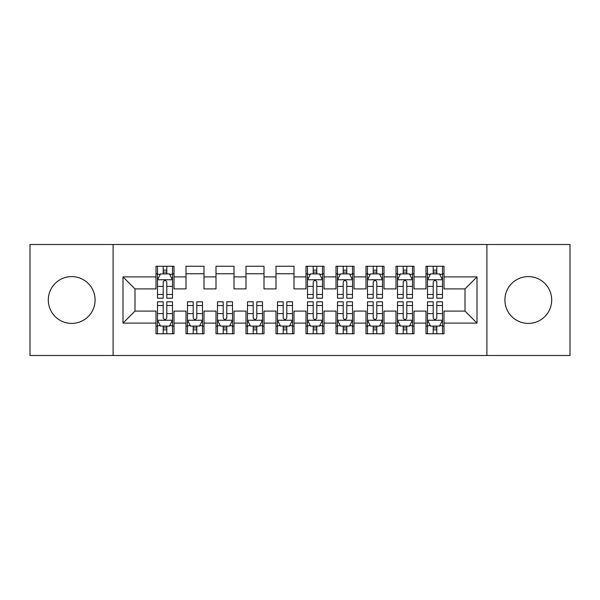 <?xml version="1.0" encoding="UTF-8"?>
<svg xmlns="http://www.w3.org/2000/svg" width="600" height="600" viewBox="0 0 600 600"><rect width="100%" height="100%" fill="white"/><g stroke="black" fill="none" stroke-linecap="round" stroke-linejoin="round"><path stroke-width="0.9" d="M528.3 276.6A23.4 23.4 0 0 0 504.9 300A23.4 23.4 0 0 0 528.3 323.4A23.4 23.4 0 0 0 551.7 300A23.4 23.4 0 0 0 528.3 276.6M71.7 276.6A23.4 23.4 0 0 0 48.3 300A23.4 23.4 0 0 0 71.7 323.4A23.4 23.4 0 0 0 95.1 300A23.4 23.4 0 0 0 71.7 276.6M486.9 355.5L570 355.5L570 244.5L486.9 244.5L486.9 355.5L113.1 355.5L113.1 244.5L30 244.5L30 355.5L113.1 355.5M486.9 244.5L113.1 244.5M123 323.1L123 276.9L156 276.9L156 288.9L135 288.9L135 311.1L123 323.1L156 323.1L156 333.75L174 333.75L174 323.1L186 323.1L186 333.75L204 333.75L204 323.1L216 323.1L216 333.75L234 333.75L234 323.1L246 323.1L246 333.75L264 333.75L264 323.1L276 323.1L276 333.75L294 333.75L294 323.1L306 323.1L306 333.75L324 333.75L324 323.1L336 323.1L336 333.75L354 333.75L354 323.1L366 323.1L366 333.75L384 333.75L384 323.1L396 323.1L396 333.75L414 333.75L414 323.1L426 323.1L426 333.75L444 333.75L444 311.1L465 311.1L465 288.9L444 288.9L444 276.9L477 276.9L477 323.1L444 323.1M444 276.9L444 266.25L426 266.25L426 276.9L414 276.9L414 266.25L396 266.25L396 276.9L384 276.9L384 266.25L366 266.25L366 276.9L354 276.9L354 266.25L336 266.25L336 276.9L324 276.9L324 266.25L306 266.25L306 276.9L294 276.9L294 266.25L276 266.25L276 276.9L264 276.9L264 266.25L246 266.25L246 276.9L234 276.9L234 266.25L216 266.25L216 276.9L204 276.9L204 266.25L186 266.25L186 276.9L174 276.9L174 266.25L156 266.25L156 276.9M414 323.1L414 311.1L426 311.1L426 323.1M477 276.9L465 288.9M384 323.1L384 311.1L396 311.1L396 323.1M426 276.9L426 288.9L414 288.9L414 276.9M354 323.1L354 311.1L366 311.1L366 323.1M396 276.9L396 288.9L384 288.9L384 276.9M324 323.1L324 311.1L336 311.1L336 323.1M366 276.9L366 288.9L354 288.9L354 276.9M294 323.1L294 311.1L306 311.1L306 323.1M336 276.9L336 288.9L324 288.9L324 276.9M264 323.1L264 311.1L276 311.1L276 323.1M306 276.9L306 288.9L294 288.9L294 276.9M234 323.1L234 311.1L246 311.1L246 323.1M276 276.9L276 288.9L264 288.9L264 276.9M204 323.1L204 311.1L216 311.1L216 323.1M246 276.9L246 288.9L234 288.9L234 276.9M174 323.1L174 311.1L186 311.1L186 323.1M216 276.9L216 288.9L204 288.9L204 276.9M135 311.1L156 311.1L156 323.1M186 276.9L186 288.9L174 288.9L174 276.9M426 273.75L427.5 273.75M442.5 273.75L444 273.75M396 273.75L397.5 273.75M412.5 273.75L414 273.75M366 273.75L367.5 273.75M382.5 273.75L384 273.75M336 273.75L337.5 273.75M352.5 273.75L354 273.75M306 273.75L307.5 273.75M322.5 273.75L324 273.75M276 273.75L294 273.75M246 273.75L264 273.75M216 273.75L234 273.75M186 273.75L204 273.75M156 273.75L157.5 273.75M172.5 273.75L174 273.75M156 326.25L157.5 326.25M172.5 326.25L174 326.25M186 326.25L187.5 326.25M202.5 326.25L204 326.25M216 326.25L217.5 326.25M232.5 326.25L234 326.25M246 326.25L247.5 326.25M262.5 326.25L264 326.25M276 326.25L277.5 326.25M292.5 326.25L294 326.25M306 326.25L307.5 326.25M322.5 326.25L324 326.25M336 326.25L337.5 326.25M352.5 326.25L354 326.25M366 326.25L367.5 326.25M382.5 326.25L384 326.25M396 326.25L397.5 326.25M412.5 326.25L414 326.25M426 326.25L427.5 326.25M442.5 326.25L444 326.25M123 276.9L135 288.9M465 311.1L477 323.1M166.8 270.15L163.2 270.15M172.5 294.442L166.8 294.442L166.8 298.2L172.5 298.2L172.5 279.9L169.5 273.9L160.5 273.9L157.5 279.9L157.5 298.2L163.2 298.2L163.2 294.442L157.5 294.442M157.5 279.9L157.5 266.25M172.5 279.9L172.5 266.25M163.2 273.9L163.2 266.25M166.8 266.25L166.8 273.9M166.8 294.442L166.8 282.15C165.6 279.84 164.4 279.84 163.2 282.15L163.2 294.442M166.8 273.75L163.2 273.75M163.2 329.85L166.8 329.85M157.5 305.558L163.2 305.558L163.2 301.8L157.5 301.8L157.5 320.1L160.5 326.1L169.5 326.1L172.5 320.1L172.5 301.8L166.8 301.8L166.8 305.558L172.5 305.558M172.5 320.1L172.5 333.75M157.5 320.1L157.5 333.75M166.8 326.1L166.8 333.75M163.2 333.75L163.2 326.1M163.2 305.558L163.2 317.85C164.4 320.16 165.6 320.16 166.8 317.85L166.8 305.558M163.2 326.25L166.8 326.25M193.2 329.85L196.8 329.85M187.5 305.558L193.2 305.558L193.2 301.8L187.5 301.8L187.5 320.1L190.5 326.1L199.5 326.1L202.5 320.1L202.5 301.8L196.8 301.8L196.8 305.558L202.5 305.558M202.5 320.1L202.5 333.75M187.5 320.1L187.5 333.75M196.8 326.1L196.8 333.75M193.2 333.75L193.2 326.1M193.2 305.558L193.2 317.85C194.4 320.16 195.6 320.16 196.8 317.85L196.8 305.558M193.2 326.25L196.8 326.25M223.2 329.85L226.8 329.85M217.5 305.558L223.2 305.558L223.2 301.8L217.5 301.8L217.5 320.1L220.5 326.1L229.5 326.1L232.5 320.1L232.5 301.8L226.8 301.8L226.8 305.558L232.5 305.558M232.5 320.1L232.5 333.75M217.5 320.1L217.5 333.75M226.8 326.1L226.8 333.75M223.2 333.75L223.2 326.1M223.2 305.558L223.2 317.85C224.4 320.16 225.6 320.16 226.8 317.85L226.8 305.558M223.2 326.25L226.8 326.25M253.2 329.85L256.8 329.85M247.5 305.558L253.2 305.558L253.2 301.8L247.5 301.8L247.5 320.1L250.5 326.1L259.5 326.1L262.5 320.1L262.5 301.8L256.8 301.8L256.8 305.558L262.5 305.558M262.5 320.1L262.5 333.75M247.5 320.1L247.5 333.75M256.8 326.1L256.8 333.75M253.2 333.75L253.2 326.1M253.2 305.558L253.2 317.85C254.4 320.16 255.6 320.16 256.8 317.85L256.8 305.558M253.2 326.25L256.8 326.25M283.2 329.85L286.8 329.85M277.5 305.558L283.2 305.558L283.2 301.8L277.5 301.8L277.5 320.1L280.5 326.1L289.5 326.1L292.5 320.1L292.5 301.8L286.8 301.8L286.8 305.558L292.5 305.558M292.5 320.1L292.5 333.75M277.5 320.1L277.5 333.75M286.8 326.1L286.8 333.75M283.2 333.75L283.2 326.1M283.2 305.558L283.2 317.85C284.4 320.16 285.6 320.16 286.8 317.85L286.8 305.558M283.2 326.25L286.8 326.25M316.8 270.15L313.2 270.15M322.5 294.442L316.8 294.442L316.8 298.2L322.5 298.2L322.5 279.9L319.5 273.9L310.5 273.9L307.5 279.9L307.5 298.2L313.2 298.2L313.2 294.442L307.5 294.442M307.5 279.9L307.5 266.25M322.5 279.9L322.5 266.25M313.2 273.9L313.2 266.25M316.8 266.25L316.8 273.9M316.8 294.442L316.8 282.15C315.6 279.84 314.4 279.84 313.2 282.15L313.2 294.442M316.8 273.75L313.2 273.75M313.2 329.85L316.8 329.85M307.5 305.558L313.2 305.558L313.2 301.8L307.5 301.8L307.5 320.1L310.5 326.1L319.5 326.1L322.5 320.1L322.5 301.8L316.8 301.8L316.8 305.558L322.5 305.558M322.5 320.1L322.5 333.75M307.5 320.1L307.5 333.75M316.8 326.1L316.8 333.75M313.2 333.75L313.2 326.1M313.2 305.558L313.2 317.85C314.4 320.16 315.6 320.16 316.8 317.85L316.8 305.558M313.2 326.25L316.8 326.25M346.8 270.15L343.2 270.15M352.5 294.442L346.8 294.442L346.8 298.2L352.5 298.2L352.5 279.9L349.5 273.9L340.5 273.9L337.5 279.9L337.5 298.2L343.2 298.2L343.2 294.442L337.5 294.442M337.5 279.9L337.5 266.25M352.5 279.9L352.5 266.25M343.2 273.9L343.2 266.25M346.8 266.25L346.8 273.9M346.8 294.442L346.8 282.15C345.6 279.84 344.4 279.84 343.2 282.15L343.2 294.442M346.8 273.75L343.2 273.75M343.2 329.85L346.8 329.85M337.5 305.558L343.2 305.558L343.2 301.8L337.5 301.8L337.5 320.1L340.5 326.1L349.5 326.1L352.5 320.1L352.5 301.8L346.8 301.8L346.8 305.558L352.5 305.558M352.5 320.1L352.5 333.75M337.5 320.1L337.5 333.75M346.8 326.1L346.8 333.75M343.2 333.75L343.2 326.1M343.2 305.558L343.2 317.85C344.4 320.16 345.6 320.16 346.8 317.85L346.8 305.558M343.2 326.25L346.8 326.25M376.8 270.15L373.2 270.15M382.5 294.442L376.8 294.442L376.8 298.2L382.5 298.2L382.5 279.9L379.5 273.9L370.5 273.9L367.5 279.9L367.5 298.2L373.2 298.2L373.2 294.442L367.5 294.442M367.5 279.9L367.5 266.25M382.5 279.9L382.5 266.25M373.2 273.9L373.2 266.25M376.8 266.25L376.8 273.9M376.8 294.442L376.8 282.15C375.6 279.84 374.4 279.84 373.2 282.15L373.2 294.442M376.8 273.75L373.2 273.75M373.2 329.85L376.8 329.85M367.5 305.558L373.2 305.558L373.2 301.8L367.5 301.8L367.5 320.1L370.5 326.1L379.5 326.1L382.5 320.1L382.5 301.8L376.8 301.8L376.8 305.558L382.5 305.558M382.5 320.1L382.5 333.75M367.5 320.1L367.5 333.75M376.8 326.1L376.8 333.75M373.2 333.75L373.2 326.1M373.2 305.558L373.2 317.85C374.4 320.16 375.6 320.16 376.8 317.85L376.8 305.558M373.2 326.25L376.8 326.25M406.8 270.15L403.2 270.15M412.5 294.442L406.8 294.442L406.8 298.2L412.5 298.2L412.5 279.9L409.5 273.9L400.5 273.9L397.5 279.9L397.5 298.2L403.2 298.2L403.2 294.442L397.5 294.442M397.5 279.9L397.5 266.25M412.5 279.9L412.5 266.25M403.2 273.9L403.2 266.25M406.8 266.25L406.8 273.9M406.8 294.442L406.8 282.15C405.6 279.84 404.4 279.84 403.2 282.15L403.2 294.442M406.8 273.75L403.2 273.75M403.2 329.85L406.8 329.85M397.5 305.558L403.2 305.558L403.2 301.8L397.5 301.8L397.5 320.1L400.5 326.1L409.5 326.1L412.5 320.1L412.5 301.8L406.8 301.8L406.8 305.558L412.5 305.558M412.5 320.1L412.5 333.75M397.5 320.1L397.5 333.75M406.8 326.1L406.8 333.75M403.2 333.75L403.2 326.1M403.2 305.558L403.2 317.85C404.4 320.16 405.6 320.16 406.8 317.85L406.8 305.558M403.2 326.25L406.8 326.25M436.8 270.15L433.2 270.15M442.5 294.442L436.8 294.442L436.8 298.2L442.5 298.2L442.5 279.9L439.5 273.9L430.5 273.9L427.5 279.9L427.5 298.2L433.2 298.2L433.2 294.442L427.5 294.442M427.5 279.9L427.5 266.25M442.5 279.9L442.5 266.25M433.2 273.9L433.2 266.25M436.8 266.25L436.8 273.9M436.8 294.442L436.8 282.15C435.6 279.84 434.4 279.84 433.2 282.15L433.2 294.442M436.8 273.75L433.2 273.75M433.2 329.85L436.8 329.85M427.5 305.558L433.2 305.558L433.2 301.8L427.5 301.8L427.5 320.1L430.5 326.1L439.5 326.1L442.5 320.1L442.5 301.8L436.8 301.8L436.8 305.558L442.5 305.558M442.5 320.1L442.5 333.75M427.5 320.1L427.5 333.75M436.8 326.1L436.8 333.75M433.2 333.75L433.2 326.1M433.2 305.558L433.2 317.85C434.4 320.16 435.6 320.16 436.8 317.85L436.8 305.558M433.2 326.25L436.8 326.25M172.425 279.75L157.575 279.75M157.5 274.26L160.32 274.26M169.68 274.26L172.5 274.26M163.2 286.395L157.5 286.395M172.5 286.395L166.8 286.395M166.8 272.062L163.2 272.062M157.575 320.25L172.425 320.25M172.5 325.74L169.68 325.74M160.32 325.74L157.5 325.74M166.8 313.605L172.5 313.605M157.5 313.605L163.2 313.605M163.2 327.938L166.8 327.938M187.575 320.25L202.425 320.25M202.5 325.74L199.68 325.74M190.32 325.74L187.5 325.74M196.8 313.605L202.5 313.605M187.5 313.605L193.2 313.605M193.2 327.938L196.8 327.938M217.575 320.25L232.425 320.25M232.5 325.74L229.68 325.74M220.32 325.74L217.5 325.74M226.8 313.605L232.5 313.605M217.5 313.605L223.2 313.605M223.2 327.938L226.8 327.938M247.575 320.25L262.425 320.25M262.5 325.74L259.68 325.74M250.32 325.74L247.5 325.74M256.8 313.605L262.5 313.605M247.5 313.605L253.2 313.605M253.2 327.938L256.8 327.938M277.575 320.25L292.425 320.25M292.5 325.74L289.68 325.74M280.32 325.74L277.5 325.74M286.8 313.605L292.5 313.605M277.5 313.605L283.2 313.605M283.2 327.938L286.8 327.938M322.425 279.75L307.575 279.75M307.5 274.26L310.32 274.26M319.68 274.26L322.5 274.26M313.2 286.395L307.5 286.395M322.5 286.395L316.8 286.395M316.8 272.062L313.2 272.062M307.575 320.25L322.425 320.25M322.5 325.74L319.68 325.74M310.32 325.74L307.5 325.74M316.8 313.605L322.5 313.605M307.5 313.605L313.2 313.605M313.2 327.938L316.8 327.938M352.425 279.75L337.575 279.75M337.5 274.26L340.32 274.26M349.68 274.26L352.5 274.26M343.2 286.395L337.5 286.395M352.5 286.395L346.8 286.395M346.8 272.062L343.2 272.062M337.575 320.25L352.425 320.25M352.5 325.74L349.68 325.74M340.32 325.74L337.5 325.74M346.8 313.605L352.5 313.605M337.5 313.605L343.2 313.605M343.2 327.938L346.8 327.938M382.425 279.75L367.575 279.75M367.5 274.26L370.32 274.26M379.68 274.26L382.5 274.26M373.2 286.395L367.5 286.395M382.5 286.395L376.8 286.395M376.8 272.062L373.2 272.062M367.575 320.25L382.425 320.25M382.5 325.74L379.68 325.74M370.32 325.74L367.5 325.74M376.8 313.605L382.5 313.605M367.5 313.605L373.2 313.605M373.2 327.938L376.8 327.938M412.425 279.75L397.575 279.75M397.5 274.26L400.32 274.26M409.68 274.26L412.5 274.26M403.2 286.395L397.5 286.395M412.5 286.395L406.8 286.395M406.8 272.062L403.2 272.062M397.575 320.25L412.425 320.25M412.5 325.74L409.68 325.74M400.32 325.74L397.5 325.74M406.8 313.605L412.5 313.605M397.5 313.605L403.2 313.605M403.2 327.938L406.8 327.938M442.425 279.75L427.575 279.75M427.5 274.26L430.32 274.26M439.68 274.26L442.5 274.26M433.2 286.395L427.5 286.395M442.5 286.395L436.8 286.395M436.8 272.062L433.2 272.062M427.575 320.25L442.425 320.25M442.5 325.74L439.68 325.74M430.32 325.74L427.5 325.74M436.8 313.605L442.5 313.605M427.5 313.605L433.2 313.605M433.2 327.938L436.8 327.938"/></g></svg>

